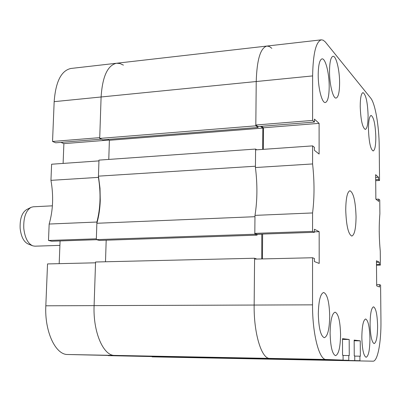 <?xml version="1.0" encoding="UTF-8"?>
<svg xmlns="http://www.w3.org/2000/svg" width="401" height="401" viewBox="0 0 401 401"><rect width="100%" height="100%" fill="white"/><g stroke="black" fill="none" stroke-linecap="round" stroke-linejoin="round"><path stroke-width="0.6" d="M48.491 240.47L49.163 224.044L96.907 222.029L96.34 238.821L48.491 240.47L51.714 241.232L96.646 239.708M50.952 180.35L51.609 164.225L98.957 160.896L98.405 177.372L50.952 180.35C53.669 195.838 53.072 210.405 49.163 224.044M60.942 142.38L63.884 143.638L63.107 163.413M123.423 65.122L119.984 63.533L116.556 63.248C107.583 65.303 102.43 76.551 101.102 96.982L99.734 137.648L52.541 141.468L55.689 142.801L101.258 139.147M52.541 141.468L54.165 101.659C55.674 81.644 61.258 70.581 70.922 68.466L266.891 46.06C260.455 47.889 256.896 59.714 256.224 81.528C256.896 59.714 260.455 47.889 266.891 46.06L269.362 46.496L271.853 48.331M152.255 356.865L192.906 357.662L152.144 356.865M108.205 355.637L162.215 356.78L108.205 355.547M67.709 354.504L142.756 356.218L114.656 355.411C103.308 355.852 92.947 331.903 94.1 305.622C92.947 331.903 103.308 355.852 114.656 355.411L67.709 354.504C55.503 354.915 44.481 331.487 45.824 305.798L47.534 263.928L95.538 262.81L94.1 305.622L95.563 262.008L254.585 258.239L256.851 259.046M59.188 263.657L60.08 240.951M98.405 177.372C100.992 193.222 100.496 208.104 96.907 222.029M170.495 357.015L325.567 360.258L170.495 356.945M108.917 140.059L63.884 143.638M255.597 149.057L255.437 166.22L98.445 176.149L98.982 160.119L255.597 149.057L256.74 149.809M96.315 239.618L254.81 234.229L257.061 235.136L99.413 240.43L96.315 239.618L96.862 223.272C98.846 216.314 99.979 208.736 100.265 200.525L100.004 188.269L98.445 176.149M193.006 357.662L152.2 356.865M151.804 356.479L304.103 359.542L151.804 356.399M45.824 305.798L254.154 305.051C253.693 333.291 261.562 358.965 269.733 358.394L290.259 359.08L114.656 355.411L269.733 358.394C261.562 358.965 253.693 333.291 254.154 305.051L254.585 258.239M105.498 261.773L106.19 240.204M107.643 139.453L109.388 140.285L108.776 159.428M99.709 138.42L255.813 125.839L256.224 81.528L101.102 96.982L99.709 138.42L102.736 139.844L258.023 127.448L258.033 126.576M54.165 101.659L101.102 96.982C102.43 76.551 107.583 65.303 116.556 63.248M255.813 125.839L258.023 127.448M260.49 126.375L262.835 128.104L262.66 149.393M254.81 234.229L254.971 216.7L96.862 223.272M257.061 235.136L257.071 234.259M261.783 234.099L261.768 258.931M109.388 140.285L262.835 128.104M257.071 234.339L261.968 234.174M368.464 129.162C368.96 142.119 370.529 149.393 373.166 150.971C374.905 150.235 375.792 145.623 375.822 137.142C375.346 124.35 373.777 117.112 371.11 115.428C369.401 116.105 368.519 120.681 368.464 129.162M318.199 74.666C318.093 88.325 322.033 103.338 325.341 102.526C327.792 101.648 329.081 96.335 329.196 86.591C329.281 73.273 325.462 58.135 322.033 58.872C319.632 59.674 318.354 64.937 318.199 74.666M318.314 313.858C318.73 328.254 320.73 336.203 324.314 337.702C327.652 336.419 329.447 329.241 329.702 316.178C329.306 301.973 327.296 294.073 323.672 292.489C320.419 293.617 318.63 300.745 318.314 313.858M370.088 324.394C370.444 335.993 371.802 342.394 374.158 343.597C376.364 342.544 377.511 336.65 377.607 325.923C377.261 314.454 375.902 308.088 373.526 306.82C371.361 307.762 370.213 313.622 370.088 324.394M360.213 106.46C360.745 120.084 362.449 127.744 365.311 129.433C367.131 128.691 368.058 124.039 368.098 115.488C367.592 102.044 365.882 94.42 362.985 92.616C361.201 93.298 360.273 97.914 360.213 106.46M329.512 71.338C329.442 84.416 333.081 98.841 336.113 98.07C338.349 97.248 339.517 92.185 339.607 82.887C339.662 70.13 336.128 55.594 332.99 56.29C330.795 57.042 329.637 62.06 329.512 71.338M361.837 337.507C362.198 349.456 363.632 356.043 366.143 357.271C368.554 356.148 369.822 349.933 369.943 338.629C369.602 326.82 368.163 320.269 365.627 318.975C363.266 319.978 362.003 326.153 361.837 337.507M330.103 333.111C330.494 346.735 332.314 354.248 335.557 355.652C338.675 354.384 340.349 347.351 340.574 334.559C340.198 321.111 338.374 313.642 335.096 312.158C332.053 313.281 330.389 320.264 330.103 333.111M345.732 209.969C346.274 225.623 348.304 234.324 351.817 236.074C354.519 234.976 355.933 228.52 356.053 216.7C355.537 201.282 353.502 192.63 349.948 190.756C347.306 191.728 345.898 198.134 345.732 209.969M376.484 265.161L380.399 265.086L380.258 251.076C379.03 237.848 378.905 225.407 379.887 213.758L379.747 199.964L378.684 199.107L378.709 201.402L375.867 199.142L375.637 174.686L378.469 177.257L378.494 179.533L379.552 180.485L379.216 146.36C379.09 126.049 375.206 103.383 370.679 98.065L325.266 41.894L323.151 40.17L321.366 39.829C315.948 41.569 313.036 53.594 312.625 75.914L256.224 81.528L255.823 125.012L257.963 126.581L314.429 122.049L314.429 119.112L319.101 123.353L319.116 154.049L314.424 150.325L314.424 147.357L312.6 145.884L255.592 149.889L255.427 167.533L312.59 163.949L312.6 145.884M314.429 122.049L312.61 120.415L312.625 75.914M312.564 231.387L254.815 233.372L257.001 234.259L314.414 232.309L312.564 231.387L312.569 212.946C314.484 197.738 314.494 181.402 312.59 163.949M314.414 232.309L314.419 229.267L319.166 231.678L319.186 263.427L314.414 261.562L314.414 258.495L312.554 257.748L254.58 259.101L254.154 305.051L312.534 304.845L312.554 257.748M312.534 304.845C312.354 333.797 319.196 360.103 326.088 359.476L269.733 358.394L343.096 360.098L326.088 359.476M343.096 360.098L343.076 355.246L342.554 355.216L342.489 338.65L349.181 339.477L349.266 355.592L348.775 355.562L348.795 360.304L296.705 359.296L348.795 360.304M354.755 360.524L354.73 355.898L354.258 355.872L354.163 340.088L360.248 340.835L360.354 356.213L359.908 356.188L359.938 360.71L309.973 359.737L359.938 360.71M372.965 361.186L372.995 361.186C377.662 361.577 381.256 342.163 380.95 320.7L380.594 285.076L379.521 284.645L379.546 287.001L376.679 285.878L376.444 260.765L379.301 262.219L379.326 264.555L380.399 265.086M325.602 360.258L192.956 357.662M262.63 234.069L262.429 258.916M254.815 233.372L254.986 215.372C257.382 200.505 257.532 184.555 255.427 167.533M263.312 149.347L263.487 127.774L261.492 126.295M312.569 212.946L254.986 215.372M312.61 120.415L255.823 125.012M375.692 180.696L379.552 180.485M263.487 127.774L319.101 123.353M314.414 231.838L319.166 231.678M342.489 339.401L349.181 339.477M343.076 355.466L348.775 355.562M354.168 340.77L360.248 340.835M354.73 356.098L359.908 356.188M376.664 284.68L379.521 284.645M376.459 262.274L379.301 262.219M376.479 264.61L379.326 264.555M375.983 199.237L378.684 199.107M375.662 177.412L378.469 177.257M375.682 179.688L378.494 179.533M32.22 245.623L28.311 244.069C23.86 242.069 21.138 236.856 20.15 228.435C19.779 218.66 22.025 212.329 26.882 209.437L30.651 207.568M52.396 205.823L33.268 206.791L31.233 207.277C25.859 210.485 23.378 217.537 23.789 228.44C24.892 237.838 27.905 243.648 32.827 245.863L34.892 246.179L59.904 245.382M372.995 361.186L325.567 360.258M321.366 39.829L266.891 46.06"/></g></svg>
